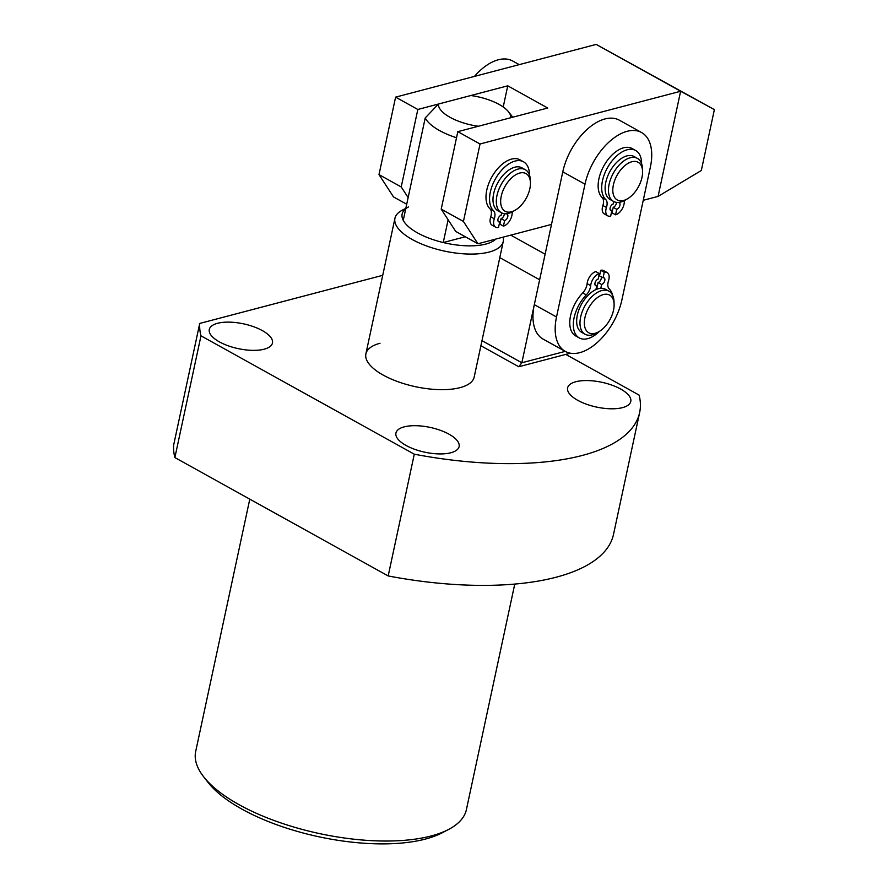 <?xml version="1.0" encoding="UTF-8"?>
<svg xmlns="http://www.w3.org/2000/svg" width="888" height="888" viewBox="0 0 888 888"><rect width="100%" height="100%" fill="white"/><g stroke="black" fill="none" stroke-linecap="round" stroke-linejoin="round"><path stroke-width="1.33" d="M450.849 452.758A32.301 12.676 12.1 0 0 459.107 446.586A32.301 12.676 12.1 0 0 440.27 430.28A32.301 12.676 12.1 0 0 404.195 426.862A32.301 12.676 12.1 0 0 395.937 433.033A32.301 12.676 12.1 0 0 414.774 449.339A32.301 12.676 12.1 0 0 450.849 452.758M264.213 349.184A32.301 12.676 12.1 0 0 272.461 343.012A32.301 12.676 12.1 0 0 253.624 326.706A32.301 12.676 12.1 0 0 217.549 323.299A32.301 12.676 12.1 0 0 209.291 329.47A32.301 12.676 12.1 0 0 228.138 345.776A32.301 12.676 12.1 0 0 264.213 349.184M622.521 407.625A32.301 12.676 12.1 0 0 630.78 401.443A32.301 12.676 12.1 0 0 611.932 385.148A32.301 12.676 12.1 0 0 575.857 381.729A32.301 12.676 12.1 0 0 567.61 387.901A32.301 12.676 12.1 0 0 586.446 404.207A32.301 12.676 12.1 0 0 622.521 407.625M380.042 343.268A55.378 21.723 12.1 0 0 365.889 353.846A55.378 21.723 12.1 0 0 398.19 381.796A55.378 21.723 12.1 0 0 460.028 387.656A55.378 21.723 12.1 0 0 474.181 377.067L503.252 241.481A55.378 21.723 -167.9 0 1 468.831 254.057A55.378 21.723 -167.9 0 1 412.321 239.549A55.378 21.723 -167.9 0 1 394.949 218.259A55.378 21.723 -167.9 0 1 402.064 210.312L405.827 208.336M448.64 829.425L442.224 832.778A132.29 51.904 -167.9 0 1 425.408 839.071A132.29 51.904 -167.9 0 1 208.225 782.617L203.763 776.922A138.45 54.323 12.1 0 0 431.035 835.997A138.45 54.323 12.1 0 0 448.64 829.425A138.45 54.323 12.1 0 0 466.422 809.534L514.763 584.071M249.783 499.145L195.682 751.492A138.45 54.323 12.1 0 0 203.763 776.922M565.767 354.401L639.094 395.093A224.597 88.112 -167.9 0 1 639.638 412.531L613.541 534.287A224.597 88.112 -167.9 0 1 388.178 575.946L174.881 457.575A224.597 88.112 -167.9 0 1 173.626 445.188L199.733 323.432L382.717 275.324M639.638 412.531A224.597 88.112 -167.9 0 1 414.285 454.19L200.977 335.831A224.597 88.112 -167.9 0 1 199.733 323.432M388.178 575.946L414.285 454.19M174.881 457.575L200.977 335.831M510.411 179.065A21.534 12.143 119 0 0 500.854 204.173A21.534 12.143 119 0 0 515.162 210.223A21.534 12.143 119 0 0 520.69 205.805A21.534 12.143 119 0 0 530.436 182.695A21.534 12.143 119 0 0 510.411 179.065M515.162 210.223L512.887 211.533A24.609 13.875 -61 0 1 501.387 212.72A24.609 13.875 -61 0 1 507.459 175.924A24.609 13.875 -61 0 1 525.274 169.686A24.609 13.875 -61 0 1 530.347 180.075L530.436 182.695M525.274 169.686L521.944 167.832A24.609 13.875 119 0 0 504.129 174.081A24.609 13.875 119 0 0 498.057 210.878L501.387 212.72M450.083 117.338A36.919 14.486 12.1 0 0 478.388 126.251L510.833 117.716A36.919 14.486 12.1 0 0 508.558 111.844A36.919 14.486 12.1 0 0 470.84 95.527L438.395 104.051A36.919 14.486 12.1 0 0 450.083 117.338M456.521 137.74A49.229 19.314 -167.9 0 1 439.538 130.558A49.229 19.314 -167.9 0 1 425.208 117.971L403.252 220.346A49.229 19.314 12.1 0 0 417.593 232.934A49.229 19.314 12.1 0 0 443.245 242.546L465.29 236.752M448.129 219.769L443.245 242.546A49.229 19.314 12.1 0 0 495.893 239.039M408.48 206.948A49.229 19.314 12.1 0 0 403.252 220.346M503.108 237.14A55.378 21.723 -167.9 0 1 503.252 241.481M425.208 117.971L438.395 104.051M597.369 285.847A24.609 13.875 119 0 0 596.714 285.847A24.609 13.875 119 0 1 597.369 285.847M579.731 352.669A49.229 27.75 119 0 0 621.922 299.8L650.393 166.977A49.229 27.75 119 0 0 641.58 132.534A49.229 27.75 119 0 0 585.003 184.171L556.521 316.994A49.229 27.75 119 0 0 565.334 351.437A49.229 27.75 119 0 0 579.731 352.669M641.58 132.534L619.369 120.202A49.229 27.75 119 0 0 562.781 171.839L534.31 304.662A49.229 27.75 119 0 0 543.123 339.105L565.334 351.437M596.181 44.4L714.374 109.624L680.619 91.253L480.042 143.989L457.82 131.657L547.741 108.014L507.747 85.825L417.826 109.468L395.604 97.136L596.181 44.4L680.619 91.253L658.075 196.403L643.256 200.299M658.075 196.403L701.32 170.496L714.374 109.624M463.425 221.467L477.933 243.767L455.722 231.435L441.214 209.135L463.425 221.467L480.042 143.989M551.515 224.42L477.933 243.767M441.214 209.135L457.82 131.657M503.219 106.982L507.747 85.825M406.715 204.24L393.506 196.914L378.998 174.614L401.221 186.946L417.826 109.468M401.221 186.946L408.136 197.58M378.998 174.614L395.604 97.136M590.531 333.455A21.534 12.143 119 0 0 598.834 331.724A21.534 12.143 119 0 0 614.108 304.207A21.534 12.143 119 0 0 607.914 294.428A21.534 12.143 119 0 0 587.123 311.022A21.534 12.143 119 0 0 590.531 333.455M598.834 331.724L596.558 333.033A24.609 13.875 -61 0 1 587.068 335.009A24.609 13.875 -61 0 1 585.059 334.232A24.609 13.875 -61 0 1 583.982 307.659A24.609 13.875 -61 0 1 606.926 290.409A24.609 13.875 -61 0 1 608.946 291.186A24.609 13.875 -61 0 1 614.008 301.576L614.108 304.207M608.946 291.186L605.616 289.344A24.609 13.875 119 0 0 603.596 288.556A24.609 13.875 119 0 0 580.652 305.816A24.609 13.875 119 0 0 581.729 332.378L585.059 334.232M597.002 287.557A22.766 12.832 119 0 0 596.359 287.534M474.436 76.412A49.229 27.75 -61 0 1 512.709 61.017L519.225 64.635M613.064 193.273A21.534 12.143 119 0 0 627.305 198.912A21.534 12.143 119 0 0 642.579 171.384A21.534 12.143 119 0 0 642.335 168.986A21.534 12.143 119 0 0 624.908 165.579A21.534 12.143 119 0 0 613.064 193.273M627.305 198.912L625.03 200.211A24.609 13.875 -61 0 1 613.53 201.41A24.609 13.875 -61 0 1 608.757 193.773A24.609 13.875 -61 0 1 617.449 167.055A24.609 13.875 -61 0 1 637.418 158.375A24.609 13.875 -61 0 1 642.202 166.012A24.609 13.875 -61 0 1 642.49 168.764L642.579 171.384M637.418 158.375L634.088 156.521A24.609 13.875 119 0 0 614.119 165.212A24.609 13.875 119 0 0 605.416 191.919A24.609 13.875 119 0 0 610.2 199.567L613.53 201.41M601.231 276.823A3.696 2.087 -61 0 1 600.621 280.197A3.696 2.087 -61 0 1 598.079 282.506L596.903 288.034L598.223 288.778M595.004 284.804L596.736 285.769A3.696 2.087 -61 0 1 595.659 285.67A3.696 2.087 -61 0 1 594.993 283.094A3.696 2.087 -61 0 1 598.157 279.132L599.345 273.593A9.846 5.55 119 0 0 590.909 284.171A9.846 5.55 119 0 0 590.675 285.625A9.846 5.55 -61 0 1 586.302 294.872A28.86 16.273 119 0 0 574.103 317.726A28.86 16.273 119 0 0 579.276 337.917A28.86 16.273 119 0 0 599.356 331.424M599.345 273.593L595.793 271.617A9.846 5.55 119 0 0 587.356 282.195A9.846 5.55 119 0 0 587.123 283.649A9.846 5.55 -61 0 1 582.739 292.907A28.86 16.273 119 0 0 570.551 315.751A28.86 16.273 119 0 0 575.724 335.953L579.276 337.917M612.676 295.393A28.86 16.273 119 0 0 609.19 288.855A9.846 5.55 -61 0 1 608.069 282.451A9.846 5.55 -61 0 1 608.48 280.941A9.846 5.55 119 0 0 607.126 272.549A9.846 5.55 119 0 0 604.251 272.305L603.063 277.833A3.696 2.087 -61 0 1 604.14 277.933A3.696 2.087 -61 0 1 604.55 281.341A3.696 2.087 -61 0 1 601.642 284.482L600.81 288.334M598.079 282.506L601.642 284.482M607.126 272.549L603.574 270.574A9.846 5.55 119 0 0 600.699 270.329L599.511 275.868L603.063 277.833M600.699 270.329L604.251 272.305M595.904 289.621L596.736 285.769M613.797 201.554L613.286 203.929A3.696 2.087 119 0 0 610.123 207.903A3.696 2.087 119 0 0 610.778 210.478A3.696 2.087 119 0 0 611.854 210.578L610.134 209.612M611.854 210.578L610.678 216.106A9.846 5.55 -61 0 1 607.792 215.862A9.846 5.55 -61 0 1 606.027 208.969A9.846 5.55 -61 0 1 606.437 207.47A9.846 5.55 119 0 0 605.738 199.556A28.86 16.273 -61 0 1 602.475 180.764A28.86 16.273 -61 0 1 635.653 150.494A28.86 16.273 -61 0 1 641.602 163.725M607.792 215.862L604.24 213.886A9.846 5.55 -61 0 1 602.475 207.004A9.846 5.55 -61 0 1 602.885 205.494A9.846 5.55 119 0 0 602.186 197.58A28.86 16.273 -61 0 1 598.923 178.788A28.86 16.273 -61 0 1 632.09 148.518L635.653 150.494M624.697 200.399A9.846 5.55 119 0 0 624.464 201.332A9.846 5.55 119 0 0 624.242 202.786A9.846 5.55 -61 0 1 615.573 214.818L612.021 212.843L613.208 207.315A3.696 2.087 119 0 0 616.472 202.364M615.573 214.818L616.76 209.291A3.696 2.087 119 0 0 619.68 206.149A3.696 2.087 119 0 0 619.269 202.742A3.696 2.087 119 0 0 618.192 202.642L617.826 202.442M616.76 209.291L613.208 207.315M501.653 212.865L501.143 215.251A3.696 2.087 119 0 0 497.979 219.214A3.696 2.087 119 0 0 498.634 221.789A3.696 2.087 119 0 0 499.722 221.889L497.99 220.923M499.722 221.889L498.534 227.417A9.846 5.55 -61 0 1 495.648 227.173A9.846 5.55 -61 0 1 493.883 220.291A9.846 5.55 -61 0 1 494.294 218.781A9.846 5.55 119 0 0 493.595 210.867A28.86 16.273 -61 0 1 490.331 192.074A28.86 16.273 -61 0 1 523.509 161.805A28.86 16.273 -61 0 1 529.459 175.036M495.648 227.173L492.096 225.197A9.846 5.55 -61 0 1 490.331 218.315A9.846 5.55 -61 0 1 490.742 216.805A9.846 5.55 119 0 0 490.043 208.891A28.86 16.273 -61 0 1 486.779 190.099A28.86 16.273 -61 0 1 519.946 159.829L523.509 161.805M512.554 211.71A9.846 5.55 119 0 0 512.321 212.643A9.846 5.55 119 0 0 512.099 214.097A9.846 5.55 -61 0 1 503.441 226.129L499.877 224.153L501.065 218.626A3.696 2.087 119 0 0 504.329 213.675M503.441 226.129L504.617 220.601A3.696 2.087 119 0 0 507.536 217.46A3.696 2.087 119 0 0 507.126 214.052A3.696 2.087 119 0 0 506.049 213.953L505.683 213.753M504.617 220.601L501.065 218.626M481.995 340.659L521.844 362.77L565.212 351.371M499.789 257.642L539.649 279.764L521.844 362.77L518.759 366.755L480.896 345.743M570.329 353.202L518.759 366.755M510.767 235.131L545.121 254.19M556.521 316.994L534.31 304.662M585.003 184.171L562.781 171.839M582.739 292.907L586.302 294.872M587.123 283.649L590.675 285.625M605.738 199.556L602.186 197.58M606.437 207.47L602.885 205.494M493.595 210.867L490.043 208.891M494.294 218.781L490.742 216.805M394.949 218.259L365.889 353.846M508.558 111.844L512.764 117.216"/></g></svg>
